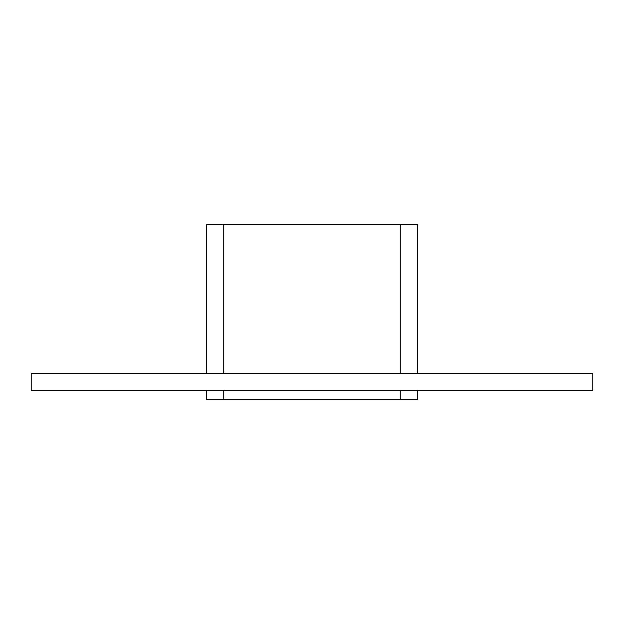 <?xml version="1.0" encoding="UTF-8"?>
<svg xmlns="http://www.w3.org/2000/svg" width="624" height="624" viewBox="0 0 624 624"><rect width="100%" height="100%" fill="white"/><g stroke="black" fill="none" stroke-linecap="round" stroke-linejoin="round"><path stroke-width="0.94" d="M31.2 373.269L592.8 373.269L592.8 390.772L31.2 390.772L31.2 373.269M400.249 390.772L400.249 399.524L417.752 399.524L417.752 390.772L417.752 399.524M417.752 224.476L417.752 373.269L417.752 224.476L400.249 224.476L400.249 373.269M400.249 399.524L223.751 399.524L223.751 390.772M206.248 399.524L206.248 390.772L206.248 399.524L223.751 399.524M206.248 373.269L206.248 224.476L206.248 373.269M223.751 373.269L223.751 224.476L206.248 224.476M223.751 224.476L400.249 224.476"/></g></svg>
